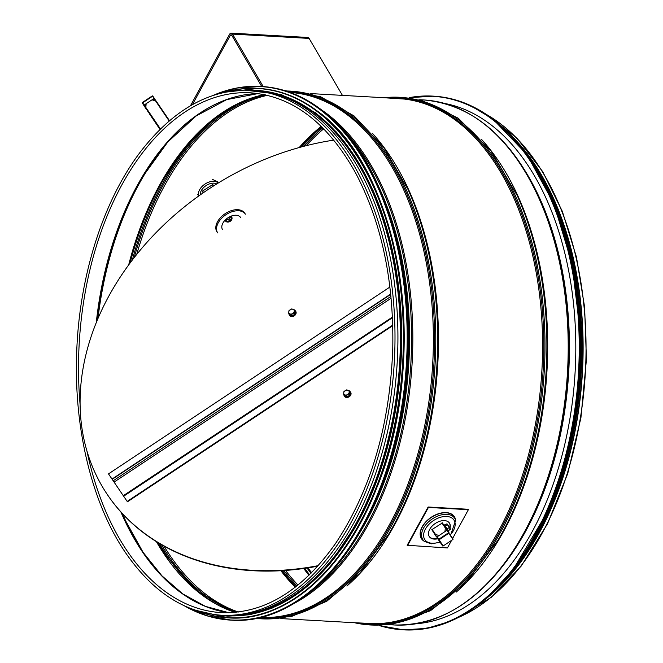 <?xml version="1.0" encoding="UTF-8"?>
<svg xmlns="http://www.w3.org/2000/svg" width="663" height="663" viewBox="0 0 663 663"><rect width="100%" height="100%" fill="white"/><g stroke="black" fill="none" stroke-linecap="round" stroke-linejoin="round"><path stroke-width="0.99" d="M212.591 179.433L217.34 181.72M497.242 588.512A262.498 158.349 -86.8 0 0 522.104 147.799M224.111 615.38A262.921 158.598 -86.8 0 0 383.637 447.409A262.921 158.598 -86.8 0 0 348.639 152.382A262.921 158.598 -86.8 0 0 253.697 90.383L250.763 90.218C210.635 88.776 174.286 108.773 141.716 150.211C103.022 199.928 78.375 278.153 76.568 356.735C74.372 431.431 92.729 504.875 125.705 552.95C152.54 591.786 184.364 612.537 221.177 615.223A262.921 158.598 -86.8 0 0 394.319 361.642A262.921 158.598 -86.8 0 0 250.763 90.218A263.087 158.697 -86.8 0 1 315.348 113.323A263.087 158.697 -86.8 0 1 393.416 417.052A263.087 158.697 -86.8 0 1 221.193 615.223L224.111 615.38M484.537 599.932A262.921 158.598 -86.8 0 0 533.814 162.816A262.921 158.598 -86.8 0 0 510.734 134.995M263.211 86.571L232.514 34.095A3.348 2.022 -86.8 0 0 231.205 33.15A3.348 2.022 -86.8 0 0 229.555 34.335L190.447 105.782M261.703 86.472L231.768 35.296A1.674 1.011 -86.8 0 0 231.114 34.824A1.674 1.011 -86.8 0 0 230.285 35.412L192.378 104.679M231.205 33.15L307.798 37.468A3.348 2.022 93.2 0 1 309.107 38.413L342.431 95.381M439.229 540.967L435.135 534.361L439.097 535.513L444.956 531.618L445.379 527.557L447.318 530.251M149.623 114.102L160.015 129.418L144.774 106.685L145.802 107.903L146.142 103.71L152.001 99.823A7.194 4.5 -34.2 0 1 155.225 99.748L169.504 120.724L156.103 100.983M156.045 101.099L152.001 99.823M144.774 106.685A7.194 4.5 -34.2 0 1 146.142 103.71M203.209 192.825L202.207 191.251L212.79 184.529M218.177 183.054A11.71 7.326 145.8 0 0 205 184.057A11.71 7.326 145.8 0 0 198.809 195.925M200.251 194.897A10.368 6.489 -34.2 0 1 206.036 185.623A10.368 6.489 -34.2 0 1 216.71 183.958M436.047 536.268L431.795 529.662L442.387 522.941M318.207 565.638A255.098 198.908 147.3 0 1 107.638 494.988A255.098 198.908 147.3 0 1 105.458 491.689A255.098 198.908 147.3 0 1 333.779 140.125M317.718 566.177A255.098 198.908 147.3 0 1 107.895 495.385A255.098 198.908 147.3 0 1 105.715 492.087A255.098 198.908 147.3 0 1 105.591 491.888M445.221 103.561A261.413 157.686 93.2 0 1 468.028 110.912A261.413 157.686 93.2 0 1 573.603 391.228A261.413 157.686 93.2 0 1 415.908 623.808M386.72 458.912A262.498 158.349 -86.8 0 0 397.692 264.156M353.478 530.168A262.498 158.349 -86.8 0 0 372.722 189.717M240.147 614.949A262.498 158.349 -86.8 0 0 395.654 401.612A262.498 158.349 -86.8 0 0 315.182 113.854A262.498 158.349 -86.8 0 0 269.576 92.613M392.736 325.085L127.172 501.419L108.5 473.888L389.91 287.038M127.172 501.419L108.5 473.888M127.429 501.808L392.753 325.641M449.033 532.737L446.903 530.325L448.553 532.754L438.798 539.234L437.149 536.806L442.553 545.856A0.414 0.414 0 0 0 443.133 545.972L452.887 539.491A0.414 0.414 0 0 0 453.003 538.92L448.553 532.754L452.887 539.491L443.133 545.972L440.903 543.436M449.042 532.754A0.414 0.414 0 0 0 449.033 532.745L447.392 530.317M442.553 545.856L436.942 537.254M437.149 536.806L446.903 530.325M148.015 111.691L142.454 102.45L142.338 103.03L152.788 96.085A0.414 0.414 0 0 0 152.208 95.969L155.225 99.748M152.772 96.069L152.266 96.044M142.512 102.525L152.208 95.969L142.454 102.45A0.414 0.414 0 0 0 142.338 103.022L146.291 109.188A0.414 0.414 0 0 0 146.299 109.204L146.291 109.196M146.299 109.204L143.987 105.458M153.949 98.53L144.194 105.003M443.903 525.179L444.425 524.831L448.503 530.964L448.039 531.27A12.125 7.591 -34.2 0 1 448.039 531.27M447.152 523.985L450.368 528.817L448.329 530.665M444.633 525.104L446.937 523.845L450.384 529.298M449.241 527.524L447.177 528.892M447.392 524.74L445.329 526.107M452.663 538.389L468.376 509.69L468.078 509.259L428.124 507.004L407.173 545.276L447.426 547.953L451.594 540.353M468.376 509.69L428.414 507.435L407.472 545.707M437.505 538.414A12.125 7.591 -34.2 0 1 434.083 538.746A12.125 7.591 -34.2 0 1 429.234 536.483M449.299 522.867A12.125 7.591 -34.2 0 1 449.729 527.806M437.746 538.779A12.125 7.591 -34.2 0 1 434.323 539.102A12.125 7.591 -34.2 0 1 429.351 536.665A12.125 7.591 -34.2 0 1 435.127 523.571A12.125 7.591 -34.2 0 1 449.423 523.049A12.125 7.591 -34.2 0 1 449.97 528.171M449.207 530.077A12.125 7.591 -34.2 0 1 448.279 531.627M428.414 507.435L428.124 507.004M222.577 229.655A10.873 6.804 -34.2 0 1 225.959 219.312A10.873 6.804 -34.2 0 1 240.57 217.439M245.418 214.157A16.724 10.467 145.8 0 0 222.934 217.033A16.724 10.467 145.8 0 0 217.729 232.937M217 231.859A16.724 10.467 -34.2 0 1 222.196 215.956A16.724 10.467 -34.2 0 1 244.68 213.08M344.395 396.176A3.68 2.867 -32.7 0 0 344.503 396.358A3.68 2.867 -32.7 0 0 349.219 396.747A3.68 2.867 -32.7 0 0 350.702 392.388A3.68 2.867 -32.7 0 0 350.578 392.206M343.915 394.883A3.68 2.867 -32.7 0 0 344.271 396.002A3.68 2.867 -32.7 0 0 348.987 396.383A3.68 2.867 -32.7 0 0 350.47 392.024A3.68 2.867 -32.7 0 0 349.6 391.228M349.351 390.83L350.188 392.14L350.064 394.966L347.246 396.839L344.553 395.877L343.716 394.576L344.975 394.916A2.925 2.279 -32.7 0 0 347.727 394.452A2.925 2.279 -32.7 0 0 349.194 392.106A2.925 2.279 -32.7 0 0 347.918 390.217A2.925 2.279 -32.7 0 0 345.166 390.681A2.925 2.279 -32.7 0 0 343.691 393.026A2.925 2.279 -32.7 0 0 344.975 394.916L346.409 395.529L349.219 393.656L349.351 390.83L346.658 389.877L343.84 391.75L343.716 394.576M349.219 393.656L350.064 394.966M346.409 395.529L347.246 396.839M289.474 315.215A3.68 2.867 -32.7 0 0 289.582 315.397A3.68 2.867 -32.7 0 0 294.289 315.787A3.68 2.867 -32.7 0 0 295.773 311.419A3.68 2.867 -32.7 0 0 295.648 311.245M288.985 313.922A3.68 2.867 -32.7 0 0 289.35 315.041A3.68 2.867 -32.7 0 0 294.057 315.422A3.68 2.867 -32.7 0 0 295.541 311.063A3.68 2.867 -32.7 0 0 294.67 310.267M294.422 309.87L295.259 311.179L295.134 314.005L292.317 315.87L289.623 314.917L288.786 313.607L290.046 313.947A2.925 2.279 -32.7 0 0 292.797 313.491A2.925 2.279 -32.7 0 0 294.264 311.146A2.925 2.279 -32.7 0 0 292.988 309.256A2.925 2.279 -32.7 0 0 290.237 309.712A2.925 2.279 -32.7 0 0 288.761 312.058A2.925 2.279 -32.7 0 0 290.046 313.947L291.48 314.569L294.289 312.696L294.422 309.87L291.728 308.917L288.911 310.79L288.786 313.607M294.289 312.696L295.134 314.005M291.48 314.569L292.317 315.87M225.387 220.754A3.68 2.867 -32.7 0 0 225.495 220.945A3.68 2.867 -32.7 0 0 230.144 221.367A3.68 2.867 -32.7 0 0 231.685 216.967A3.68 2.867 -32.7 0 0 231.66 216.917A3.68 2.867 -32.7 0 0 231.561 216.793M225.055 220.182A3.68 2.867 -32.7 0 0 225.263 220.58A3.68 2.867 -32.7 0 0 229.912 221.011A3.68 2.867 -32.7 0 0 231.453 216.602A3.68 2.867 -32.7 0 0 231.428 216.561A3.68 2.867 -32.7 0 0 231.08 216.155M225.818 219.436A2.925 2.279 -32.7 0 0 227.318 219.594A2.925 2.279 -32.7 0 0 229.763 217.978L230.699 216.76L231.536 218.069L229.837 220.779L226.663 221.301L225.561 219.677M225.586 219.652L229 219.47L229.763 217.978A2.925 2.279 -32.7 0 0 230.185 216.536M229 219.47L229.837 220.779M225.818 219.992L226.663 221.301M375.067 502.471A260.725 157.272 -86.8 0 0 391.004 219.511M356.304 538.298A260.973 157.421 -86.8 0 0 376.385 181.836M310.027 592.225A262.432 158.3 -86.8 0 0 410.903 362.57A262.432 158.3 -86.8 0 0 336.456 123.036M293.784 603.587A262.921 158.598 -86.8 0 0 412.146 362.644A262.921 158.598 -86.8 0 0 321.596 109.925M260.658 617.435A262.921 158.598 -86.8 0 0 432.69 363.805A262.921 158.598 -86.8 0 0 290.245 92.447M258.984 617.825A263.41 158.896 -86.8 0 0 433.925 363.871A263.41 158.896 -86.8 0 0 288.62 91.867M256.266 618.405A264.247 159.393 -86.8 0 0 435.094 363.937A264.247 159.393 -86.8 0 0 285.985 90.997M254.857 618.67L291.239 616.615L326.818 601.225L359.769 573.354L388.477 534.453A264.247 159.393 -86.8 0 0 407.927 189.262L383.769 147.385L354.158 115.992L320.536 96.699L284.609 90.566M388.634 534.187A263.41 158.896 -86.8 0 0 388.791 533.922L388.791 533.922A263.41 158.896 -86.8 0 0 408.176 189.825L408.176 189.825A263.41 158.896 -86.8 0 0 408.052 189.543M346.873 586.042A262.921 158.598 -86.8 0 0 372.382 133.329M280.847 618.579L368.777 623.535A262.921 158.598 -86.8 0 0 541.92 369.954A262.921 158.598 -86.8 0 0 398.364 98.53L310.433 93.574M360.05 623.046A263.41 158.896 -86.8 0 0 543.154 370.029A263.41 158.896 -86.8 0 0 389.637 98.041M354.465 622.731A264.247 159.393 -86.8 0 0 544.323 370.095A264.247 159.393 -86.8 0 0 384.043 97.726M352.583 622.623L391.725 624.496L430.478 610.714L466.495 582.172L497.698 540.61A264.247 159.393 -86.8 0 0 517.157 195.419L490.811 150.617L458.232 118.213L421.27 100.154L382.17 97.618M497.863 540.345A263.41 158.896 -86.8 0 0 498.021 540.08L498.021 540.08A263.41 158.896 -86.8 0 0 517.405 195.983L517.405 195.983A263.41 158.896 -86.8 0 0 517.281 195.701M456.103 592.192A262.921 158.598 -86.8 0 0 481.611 139.487M390.076 624.737L394.394 624.977A262.921 158.598 -86.8 0 0 567.528 371.396A262.921 158.598 -86.8 0 0 423.98 99.972L419.662 99.732M446.696 613.615A262.407 158.283 -86.8 0 0 525.651 530.74L525.651 530.74A262.407 158.283 -86.8 0 0 543.817 208.364L543.817 208.364A262.407 158.283 -86.8 0 0 474.667 117.144M394.394 624.977C445.992 625.889 489.742 594.471 525.651 530.74L526.132 529.853A260.915 157.388 -86.8 0 0 544.19 209.301L543.817 208.364C515.3 141.004 475.354 104.87 423.98 99.972M502.703 566.086A260.658 157.239 -86.8 0 0 524.988 170.673M86.911 450.898A260.31 157.023 -86.8 0 0 127.329 551.226A260.31 157.023 -86.8 0 0 221.326 612.612C263.783 614.046 301.789 591.089 335.354 543.751C370.758 490.587 389.894 425.547 392.761 348.63C394.021 281.095 381.673 222.602 355.7 173.151C327.713 122.904 292.681 96.127 250.614 92.82A260.31 157.023 -86.8 0 0 80.09 404.554M120.915 512.027A260.31 157.023 -86.8 0 0 142.578 552.08A260.31 157.023 -86.8 0 0 228.95 612.736M258.205 93.558A260.31 157.023 -86.8 0 0 96.268 322.624M121.694 512.889A260.675 157.247 -86.8 0 0 123.6 517.19A260.675 157.247 -86.8 0 0 143.133 552.403A260.675 157.247 -86.8 0 0 188.507 597.811M216.345 103.842A260.675 157.247 -86.8 0 0 142.785 176.656L142.785 176.656A260.675 157.247 -86.8 0 0 96.939 320.991M143.059 176.201A262.134 158.126 -86.8 0 0 97.32 320.055M121.735 512.938A262.134 158.126 -86.8 0 0 123.815 517.679M122.506 513.767A262.498 158.349 -86.8 0 0 144.236 553.903A262.498 158.349 -86.8 0 0 147.658 558.785M171.369 138.037A262.498 158.349 -86.8 0 0 97.991 318.464M156.385 541.638A262.498 158.349 -86.8 0 0 164.78 555.055A262.498 158.349 -86.8 0 0 235.133 612.38M264.305 94.602A262.498 158.349 -86.8 0 0 128.68 264.902M239.384 102.939A263.112 158.714 -86.8 0 0 165.352 176.333L165.352 176.333A263.112 158.714 -86.8 0 0 129.915 263.236M157.338 542.226A263.112 158.714 -86.8 0 0 165.709 555.594M165.51 176.068A263.949 159.219 -86.8 0 0 130.122 262.946M159.327 543.428A263.949 159.219 -86.8 0 0 167.432 556.348A263.949 159.219 -86.8 0 0 215.085 603.371M243.379 101.298A263.949 159.219 -86.8 0 0 132.335 260.02M161.416 544.654A263.112 158.714 -86.8 0 0 168.452 555.743A263.112 158.714 -86.8 0 0 236.227 612.272M265.382 94.834A263.112 158.714 -86.8 0 0 134.216 257.584M163.952 546.088A262.498 158.349 -86.8 0 0 169.885 555.345A262.498 158.349 -86.8 0 0 238.34 612.032M267.454 95.306A262.498 158.349 -86.8 0 0 136.694 254.459M280.88 570.719A262.498 158.349 -86.8 0 0 295.234 587.186M321.207 126.384A262.498 158.349 -86.8 0 0 299.162 147.559M321.398 126.583A263.112 158.714 -86.8 0 0 299.949 147.335M282.479 570.628A263.949 159.219 -86.8 0 0 296.013 586.581M321.911 127.081A263.949 159.219 -86.8 0 0 301.682 146.863M283.88 570.545A263.112 158.714 -86.8 0 0 296.925 585.86M322.732 127.893A263.112 158.714 -86.8 0 0 303.737 146.324M285.538 570.429A262.498 158.349 -86.8 0 0 297.96 585.031M323.668 128.837A262.498 158.349 -86.8 0 0 306.19 145.694M303.745 568.498A262.498 158.349 -86.8 0 0 308.941 575.285M333.481 139.76A262.498 158.349 -86.8 0 0 333 140.241M304.707 568.357A262.117 158.109 -86.8 0 0 309.555 574.688M307.002 568.017A260.625 157.214 -86.8 0 0 311.013 573.246M307.964 567.868A260.244 156.982 -86.8 0 0 311.618 572.633M458.282 617.51A262.921 158.598 -86.8 0 0 585.363 372.407A262.921 158.598 -86.8 0 0 486.617 114.575M231.893 35.504L230.285 35.412L229.555 34.335M231.768 35.296L232.514 34.095L309.107 38.413M435.475 534.345L432.143 529.43M203.591 192.56L202.555 191.019M160.463 128.987L145.86 107.464M145.653 107.92L160.156 129.285M202.348 191.474L203.243 192.8M431.936 529.878L435.268 534.792M155.614 100.991L169.189 120.998M212.309 184.546L213.345 186.079M441.898 522.95L445.229 527.864M445.702 527.831L442.238 522.726L445.718 527.847M213.693 185.855L212.649 184.314L213.693 185.855M409.56 97.726A267.098 161.117 93.2 0 1 469.122 105.425A267.098 161.117 93.2 0 1 572.948 421.477A267.098 161.117 93.2 0 1 379.816 625.599M433.229 96.143A267.264 161.225 93.2 0 1 433.602 96.16L409.137 97.66A267.264 161.225 93.2 0 1 432.856 96.118A267.264 161.225 93.2 0 1 469.288 105.276A267.264 161.225 93.2 0 1 575.99 402.706A267.264 161.225 93.2 0 1 402.789 629.809A267.264 161.225 93.2 0 1 379.402 625.607L403.527 629.85A267.264 161.225 93.2 0 1 403.154 629.825M470.026 105.318A267.264 161.225 93.2 0 1 576.727 402.748A267.264 161.225 93.2 0 1 403.527 629.85L426.815 628.383L449.928 621.422L467.133 612.504L490.355 594.844L511.861 571.63L546.718 513.104L562.373 470.937L573.338 425.256L579.255 377.545L579.934 329.362L571.896 263.286L553.845 203.723L526.936 154.587L492.932 119.067L470.059 105.326C458.208 99.922 446.05 96.873 433.602 96.16A267.264 161.225 93.2 0 1 470.026 105.318M544.563 183.717A267.106 161.126 93.2 0 1 523.629 555.321M542.715 180.071A265.009 159.858 93.2 0 1 521.35 558.768M528.726 157.114A265.175 159.957 93.2 0 1 504.933 579.934M513.692 138.169A265.175 159.957 93.2 0 1 580.805 372.142A265.175 159.957 93.2 0 1 487.844 597.098M541.944 177.452A265.026 159.866 93.2 0 1 520.314 561.246M561.453 221.26A263.087 158.697 93.2 0 1 544.654 519.842M358.434 534.685A267.098 161.117 -86.8 0 0 378.101 185.657M231.089 620.129A267.264 161.225 -86.8 0 0 231.462 620.154A267.264 161.225 -86.8 0 0 401.529 413.712A267.264 161.225 -86.8 0 0 321.381 109.785A267.264 161.225 -86.8 0 0 261.529 86.463A267.264 161.225 -86.8 0 0 261.164 86.447M184.339 605.816A267.264 161.225 -86.8 0 0 230.716 620.112A267.264 161.225 -86.8 0 0 400.792 413.671A267.264 161.225 -86.8 0 0 320.643 109.743A267.264 161.225 -86.8 0 0 260.791 86.422A267.264 161.225 -86.8 0 0 213.096 95.422M185.234 606.222A267.106 161.126 -86.8 0 0 392.33 450.542A267.106 161.126 -86.8 0 0 320.461 109.876A267.106 161.126 -86.8 0 0 214.033 95.116M354.688 533.11A265.009 159.858 -86.8 0 0 374.205 186.809M228.503 617.891A265.175 159.957 -86.8 0 0 228.71 617.908A265.175 159.957 -86.8 0 0 397.452 413.082A265.175 159.957 -86.8 0 0 317.933 111.525A265.175 159.957 -86.8 0 0 258.553 88.394A265.175 159.957 -86.8 0 0 258.346 88.378M195.552 610.275A265.175 159.957 -86.8 0 0 228.304 617.883A265.175 159.957 -86.8 0 0 397.046 413.057A265.175 159.957 -86.8 0 0 317.519 111.5A265.175 159.957 -86.8 0 0 258.139 88.37A265.175 159.957 -86.8 0 0 224.74 92.248M196.919 610.722A265.026 159.866 -86.8 0 0 391.551 438.334A265.026 159.866 -86.8 0 0 317.345 111.633A265.026 159.866 -86.8 0 0 226.158 91.958M227.169 615.72A263.087 158.697 -86.8 0 0 394.866 412.8A263.087 158.697 -86.8 0 0 316.011 113.356M112.022 479.084L390.698 294.049M112.594 479.937L112.18 479.316L390.731 294.364M113.754 481.321L113.34 480.692L390.938 296.386M114.227 482.009L391.112 298.259M123.285 495.7L392.438 317.088M123.649 496.222L392.463 317.726M443.083 545.889L439.121 539.723L448.876 533.243L452.837 539.417M154.429 98.514L152.788 96.085L154.438 98.514M455.655 520.206A19.194 12.017 -34.2 0 0 432.069 519.071A19.194 12.017 -34.2 0 0 424.411 541.406L423.251 540.453A19.625 12.282 -34.2 0 1 431.083 517.612A19.625 12.282 -34.2 0 1 455.199 518.781L455.655 520.206L450.591 535.157M455.614 520.082A19.791 12.39 145.8 0 0 430.967 517.447A19.791 12.39 145.8 0 0 424.312 541.323M439.9 541.895A17.561 10.998 -34.2 0 1 432.052 543.246A17.561 10.998 -34.2 0 1 426.259 527.649A17.561 10.998 -34.2 0 1 449.506 516.933A17.561 10.998 -34.2 0 1 450.368 534.809M408.176 189.825L407.927 189.262M388.791 533.922L388.477 534.453M517.405 195.983L517.157 195.419M498.021 540.08L497.698 540.61M123.6 517.19L143.092 552.337L161.921 575.807L182.847 593.949L205.381 606.355L228.967 612.736M258.222 93.558L226.729 99.607L196.165 115.959L167.789 141.99L142.785 176.656M165.352 176.333L186.941 145.611L211.174 121.304L237.271 104.149L264.421 94.627M157.346 542.235L165.642 555.478L198.046 591.595L235.241 612.372M299.974 147.327L321.439 126.616M295.499 586.987L281.394 570.694M457.246 618.032L491.374 597.239L521.284 565.987L547.514 523.778L567.727 473.573L580.912 417.881L586.432 359.47L584.609 307.143L576.462 257.095L562.307 211.315L542.707 171.651L517.107 138.318L485.647 113.937M197.665 194.425L198.718 195.983M217.041 181.272L218.226 183.021M512.516 136.885L536.947 168.85L553.555 200.93L566.592 237.387L580.564 318.066L577.987 403.419L565.837 463.23L545.74 517.554L518.814 563.384L486.518 598.25M551.674 196.679L566.094 235.133L576.031 277.565L581.178 322.682L581.385 369.051L572.724 436.445L553.986 498.932L532.207 543.121M184.223 605.758L207.047 615.828L231.462 620.154C292.59 624.737 355.459 565.514 385.965 474.667C433.329 345.158 401.77 166.579 321.431 109.801C302.618 95.505 282.653 87.723 261.529 86.463L236.782 88.022L212.98 95.464M195.469 610.25L228.71 617.908C286.068 622.051 345.166 570.056 376.824 487.645C430.585 358.749 401.057 169.852 317.983 111.55C299.32 97.362 279.504 89.638 258.553 88.394L224.658 92.265M214.862 614.651L227.873 616.184L249.918 614.734L271.805 608.303L302.353 590.426L330.472 563.102L359.47 519.402L381.739 466.197L396.01 406.51L401.48 343.774L398.993 291.165L390.126 241.083L375.233 195.552L354.912 156.427L336.514 132.161L315.936 113.008L281.245 94.536L244.415 90.069M424.411 541.406L431.232 543.842L440.141 542.235"/></g></svg>
